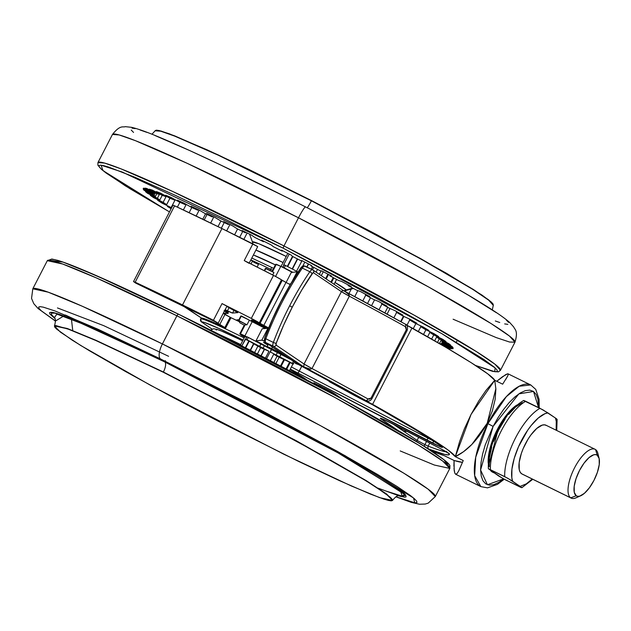 <?xml version="1.0" encoding="UTF-8"?>
<svg xmlns="http://www.w3.org/2000/svg" width="631" height="631" viewBox="0 0 631 631"><rect width="100%" height="100%" fill="white"/><g stroke="black" fill="none" stroke-linecap="round" stroke-linejoin="round"><path stroke-width="0.95" d="M163.279 372.235L95.825 340.511L67.351 328.759L54.424 325.927L60.371 332.103L80.744 345.496L150.793 385.454L283.65 454.146L351.215 485.925L379.696 497.662L392.521 500.43L386.456 494.199L365.996 480.775L295.955 440.832L163.279 372.235A9.291 3.526 116.1 0 0 163.39 372.014A9.291 3.526 -63.9 0 1 163.279 372.235L244.883 413.605L321.424 454.88L357.225 475.466L374.838 486.312L390.203 497.196L392.166 499.247L392.498 500.47L391.212 500.848L388.302 500.391L383.806 499.089L370.247 494.018L339.549 480.688L298.849 461.545L218.594 421.374L169.739 395.684L125.506 371.501L89.705 350.915L72.092 340.077L56.727 329.185L54.763 327.134L54.432 325.911L55.717 325.533L69.158 329.429L95.888 340.535L163.279 372.235M54.1 317.18C55.646 318.253 55.788 321.1 54.534 325.722L67.407 328.522L95.888 340.267L163.39 372.014L296.16 440.659L366.201 480.609L386.622 494.018L392.624 500.225L386.622 494.018L366.201 480.609L296.16 440.659L163.39 372.014A9.291 3.526 116.1 0 0 165.022 362.06L336.252 451.788L400.606 491.454L402.302 496.195L385.289 490.831L402.302 496.195L400.606 491.454L336.252 451.788L165.022 362.06A9.291 3.526 -63.9 0 1 163.39 372.014L95.888 340.267L67.407 328.522L54.424 325.927M151.953 134.229L155.139 130.791L160.771 131.209L174.613 136.091L217.987 155.076L311.399 200.8L420.901 259.025L473.132 289.605L488.591 300.119L493.237 305.294L488.591 300.119L473.132 289.605L420.901 259.025L311.399 200.8L217.987 155.076L174.613 136.091L160.771 131.209L155.139 130.791L160.826 130.972L174.645 135.846L218.034 154.824L311.509 200.579L421.09 258.852L473.321 289.44L488.749 299.938L493.347 305.081L492.929 303.771L490.863 301.665L481.95 295.063L446.535 273.318L377.015 234.779L311.509 200.579A9.291 0.939 -63 0 1 311.399 200.8A9.291 0.939 117 0 0 311.509 200.579L247.951 168.998L207.441 149.965L169.558 133.89L159.225 130.57L156.425 130.16L155.242 130.593M490.516 449.658A38.499 14.608 -63.9 0 1 498.151 429.719L489.041 464.282M491.604 471.215L493.379 472.572A38.499 14.608 -63.9 0 1 491.604 471.215M497.402 429.348A38.499 14.608 116.1 0 0 488.22 463.162L488.497 455.937L489.656 449.729L494.191 436.171L497.402 429.348L498.151 429.719L497.402 429.348L505.076 416.902L509.249 411.759L516.686 405.118A38.499 14.608 116.1 0 0 497.402 429.348M492.685 472.233L490.571 470.513A38.499 14.608 116.1 0 0 492.63 472.201L493.97 472.832M458.792 470.797L463.241 460.551L455.322 456.67L459.605 441.613L464.4 428.788L471.049 414.441L478.779 400.93L486.083 390.305L494.743 380.288L471.049 414.441L455.322 456.67L448.404 450.282L431.675 439.018L405.97 423.433L372.59 404.329L412.011 327.954L372.59 404.329L366.887 401.348L367.084 400.969L366.887 401.348L372.59 404.329A226.474 11.311 27.3 0 1 455.322 456.67C467.405 450.786 478.038 439.649 487.203 423.259L493.103 426.422L485.223 444.965L482.62 453.997L481.059 462.397L480.585 469.843L481.232 476.058L482.967 480.79L485.72 483.867L489.396 485.168L493.844 484.64L498.9 482.305L503.601 478.905L487.44 484.742L480.585 470.008L493.103 426.422L487.905 423.598L475.719 457.215L474.662 475.679L480.885 486.627A56.616 21.486 -63.9 0 1 487.905 423.598L487.203 423.259L471.885 444.413L463.548 451.686L455.322 456.67L463.241 460.551L458.634 471.097L457.002 473.613L455.574 474.212L480.885 486.627L487.518 487.858L497.441 484.356L504.232 479.245M458.634 471.097L457.002 473.613L455.732 474.267L454.801 473.155L454.178 470.395L454.068 460.48L444.374 455.724A226.474 11.311 27.3 0 1 431.501 450.96L444.374 455.724L454.068 460.48A235.537 11.768 -152.7 0 0 462.578 462.192M455.732 474.267L454.801 473.155L453.997 468.447M446.133 451.725L445.62 451.749A217.419 10.861 27.3 0 1 428.157 446.125L429.743 443.049L428.157 446.125L424.9 444.634A2.264 0.86 116.1 0 0 424.363 446.377A2.264 0.86 -63.9 0 1 424.9 444.634L417.107 440.399A2.264 2.09 124.2 0 1 416.239 441.353A2.264 2.09 -55.8 0 0 417.107 440.399L392.537 423.685L402.483 430.452L404.542 431.336L407.381 431.391M441.676 446.748L441.542 446.661C429.474 437.875 406.49 423.922 372.59 404.81L359.654 398.208A2.264 0.86 -63.9 0 1 359.615 398.193L372.661 404.842L415.411 429.687L436.944 443.388L442.331 447.253L439.531 446.432L298.029 373.102L299.275 371.075L428.047 438.206L299.275 371.075L301.736 366.319L298.029 373.102L290.307 369.08L426.793 440.233L428.047 438.206A13.59 0.678 27.3 0 0 432.756 440.596A13.59 0.678 27.3 0 1 428.047 438.206L426.793 440.233A15.854 0.789 -152.7 0 0 433.316 443.538A2.264 0.86 -63.9 0 1 433.584 441.148A2.264 0.86 116.1 0 0 433.316 443.538A15.854 0.789 -152.7 0 0 441.85 446.843A2.264 2.153 126.3 0 1 441.282 446.432A2.264 2.153 -53.7 0 0 441.85 446.843A219.683 10.972 -152.7 0 0 372.661 404.842A2.264 1.325 119.4 0 1 372.582 404.802A2.264 1.325 -60.6 0 0 372.661 404.842A9.063 0.45 -152.7 0 0 364.907 400.788A2.264 0.86 116.1 0 0 364.955 400.811A2.264 0.86 -63.9 0 1 364.907 400.788L359.615 398.193A2.264 0.86 116.1 0 0 359.654 398.208A2.264 0.86 116.1 0 0 359.694 398.232M428.197 448.815A9.063 0.45 -152.7 0 0 428.922 449.114A2.264 2.051 -68.8 0 1 428.157 446.125L424.9 444.634L426.572 441.4L424.9 444.634L417.107 440.399L418.708 437.299L417.107 440.399L402.483 430.452L400.086 427.589M133.527 281.56L135.697 283.09A217.419 10.861 27.3 0 1 217.932 323.048L213.436 320.272L222.041 303.59L226.182 305.822L222.041 303.59L213.436 320.272A226.474 11.311 27.3 0 0 182.517 304.939L221.946 228.556A226.474 11.311 -152.7 0 1 252.857 243.889L244.244 260.571L252.857 243.889L257.661 246.579L221.946 228.556L174.598 205.824L135.176 282.207A226.474 11.311 27.3 0 1 182.517 304.939L221.946 228.556A226.474 11.311 -152.7 0 0 174.598 205.824L172.949 205.178L133.527 281.56L135.176 282.207L133.535 281.576L135.697 283.09L217.932 323.048L197.795 312.471L135.176 282.207L174.598 205.824L172.957 205.193M227.452 310.831L229.1 307.652L227.452 310.831A9.063 0.45 27.3 0 1 225.157 309.679L227.452 310.831A9.063 0.45 27.3 0 0 232.594 313.055L234.038 310.271L232.594 313.055L227.452 310.831M185.009 306.895L185.009 306.895A2.264 2.09 -55.8 0 0 185.38 307.131L201.423 318.048A63.416 3.171 -152.7 0 1 225.693 327.962L230.985 317.709L239.11 321.597A63.416 3.171 -152.7 0 0 230.985 317.709L223.271 313.339L224.951 314.483L219.659 324.736L224.857 327.552L215.061 321.605L219.659 324.736L224.951 314.483L230.985 317.709L225.693 327.962L224.857 327.552L230.141 317.306L224.857 327.552L225.693 327.962L209.066 320.524L201.423 318.048L181.988 305.223M266.661 328.262L266.897 327.56L266.558 328.215L265.627 327.741L251.288 320.035L255.594 321.739A206.092 10.293 27.3 0 1 266.077 327.126L267.867 328.12M249.284 320.217L265.225 328.428L249.332 320.232M258.473 264.444L257.125 267.063L258.473 264.444L250.759 260.075L258.473 264.444L253.623 262.18M270.628 269.287A63.416 3.171 -152.7 0 0 250.838 259.917A63.416 3.171 27.3 0 1 270.628 269.287A2.264 0.86 -63.9 0 1 272.34 267.741A2.264 0.86 -63.9 0 1 272.379 267.765A2.264 0.86 116.1 0 0 272.34 267.741A2.264 0.86 116.1 0 0 270.628 269.287A63.416 3.171 27.3 0 1 272.608 270.265A63.416 3.171 -152.7 0 0 270.628 269.287L270.021 270.47L270.628 269.287M295.836 372.929A4.527 4.188 124.2 0 1 295.568 373.923A4.527 4.188 -55.8 0 0 295.836 372.929M275.376 264.886L253.394 254.979A49.825 2.492 27.3 0 1 275.376 264.886M308.362 263.939L306.808 266.96L308.362 263.939M302.754 266.116L304.82 262.11L302.754 266.116M264.326 349.266L260.95 355.797L264.326 349.266L268.948 351.262L263.095 348.209A9.063 0.45 27.3 0 1 259.696 346.387L260.942 343.982A9.063 0.45 -152.7 0 0 264.342 345.804L263.095 348.209L247.092 339.817L248.33 337.404L260.855 343.934L259.609 346.34L247.092 339.817L248.33 337.404L247.005 336.788L245.759 339.202L247.092 339.817L245.254 339.233L248.859 340.929A113.241 5.655 27.3 0 1 249.221 341.111L257.882 346.174A101.914 5.087 27.3 0 1 260.69 347.618L264.326 349.266L260.958 355.797L264.326 349.266L261.147 355.9L264.586 349.243L268.948 351.262L263.095 348.209L264.342 345.804L247.005 336.788L241.799 345.93L245.254 339.233L248.859 340.929L245.341 347.744L248.859 340.929A113.241 5.655 -152.7 0 1 249.221 341.111L245.696 347.926L249.221 341.111L253.623 343.619L250.199 350.244L253.623 343.619L257.882 346.174L254.608 352.516L257.882 346.174A101.914 5.087 -152.7 0 1 260.69 347.618L263.143 348.809M257.409 353.959L260.69 347.618L257.409 353.959M283.074 262.535A49.825 2.492 -152.7 0 0 255.91 250.089L283.074 262.535M353.447 288.446L346.167 290.386A52.791 2.634 27.3 0 0 346.19 289.929L352.839 288.115L346.19 289.929L335.006 282.467A52.791 2.634 27.3 0 1 346.19 289.929A9.063 9 -36.6 0 0 343.934 290.883A9.063 9 143.4 0 1 346.19 289.929L344.345 291.096M268.12 344.061L263.577 342.357L267.946 345.133A13.133 0.655 27.3 0 1 263.553 342.278A13.133 0.655 27.3 0 1 267.615 343.824M252.605 242.225A52.791 2.634 27.3 0 1 252.487 242.036A52.791 2.634 27.3 0 1 286.214 256.454L258.694 243.661L252.487 242.036L252.968 243.945M276.204 343.24A133.622 51.616 -63.9 0 1 292.256 307.202L289.653 305.79A135.886 52.491 116.1 0 0 273.333 342.436A2.264 0.505 20.6 0 0 276.204 343.24L283.658 325.099L292.256 307.202L301.799 289.952L312.881 272.876L313.52 272.773L341.403 291.648A13.59 0.678 -152.7 0 0 349.353 296.191L312.006 368.551A13.59 0.678 27.3 0 1 304.055 364.008L341.403 291.648L343.154 290.473C347.413 292.745 349.479 294.645 349.353 296.191L341.403 291.648L304.055 364.008L276.173 345.133L276.204 343.24A2.264 0.505 -159.4 0 1 273.333 342.436A4.527 1.751 116.1 0 0 273.262 346.222A2.264 2.082 -55.9 0 0 276.173 345.133A2.264 0.876 -63.9 0 1 276.204 343.24M272.458 347.105L271.685 348.612A7.927 0.394 27.3 0 1 281.237 353.952A7.927 0.394 27.3 0 1 276.701 352.019L281.055 353.952L278.271 352.051L267.15 346.679L276.701 352.019A7.927 0.394 27.3 0 1 267.15 346.679A7.927 0.394 27.3 0 1 271.685 348.612L272.458 347.105M452.269 346.703A174.385 8.708 27.3 0 1 452.735 347.255A174.385 8.708 -152.7 0 0 452.269 346.703L442.228 341.584A163.066 8.148 -152.7 0 0 440.974 340.385L450.834 345.323A174.385 8.708 -152.7 0 0 448.767 343.643L438.908 338.697A163.066 8.148 -152.7 0 0 436.518 336.922L446.014 341.6A174.385 8.708 -152.7 0 0 442.686 339.289L433.189 334.611A163.066 8.148 -152.7 0 0 429.687 332.292L438.679 336.631A174.385 8.708 -152.7 0 0 434.136 333.728L425.152 329.39A163.066 8.148 -152.7 0 0 420.617 326.574L428.93 330.494A174.385 8.708 -152.7 0 0 423.259 327.047L414.946 323.127A163.066 8.148 -152.7 0 0 409.44 319.854L416.949 323.293A174.385 8.708 -152.7 0 0 410.245 319.365L402.736 315.934A163.066 8.148 -152.7 0 0 396.371 312.258L402.933 315.153A174.385 8.708 -152.7 0 0 395.306 310.815L388.743 307.92A163.066 8.148 -152.7 0 0 381.613 303.913L387.118 306.216A174.385 8.708 -152.7 0 0 378.703 301.539L373.197 299.236A163.066 8.148 -152.7 0 0 365.428 294.969L369.79 296.633A174.385 8.708 -152.7 0 0 360.727 291.696L356.365 290.031A163.066 8.148 -152.7 0 0 348.091 285.559L351.23 286.569A174.385 8.708 -152.7 0 0 341.679 281.458L338.539 280.448A163.066 8.148 -152.7 0 0 329.903 275.865L331.772 276.197A174.385 8.708 -152.7 0 0 321.889 270.999L320.027 270.667A163.066 8.148 -152.7 0 0 311.178 266.037L311.73 265.69A174.385 8.708 -152.7 0 0 301.689 260.493L301.137 260.84A163.066 8.148 -152.7 0 0 292.216 256.257L291.459 255.232A174.385 8.708 -152.7 0 0 281.434 250.121L282.199 251.154A163.066 8.148 -152.7 0 0 273.365 246.689L271.298 245.002A174.385 8.708 -152.7 0 0 261.463 240.072L263.529 241.752A163.066 8.148 -152.7 0 0 254.94 237.485L251.603 235.174A174.385 8.708 -152.7 0 0 242.115 230.496L245.451 232.815A163.066 8.148 -152.7 0 0 237.248 228.816L232.705 225.906A174.385 8.708 -152.7 0 0 223.729 221.584L228.28 224.486A163.066 8.148 -152.7 0 0 220.605 220.826L214.919 217.38A174.385 8.708 -152.7 0 0 206.621 213.467L212.3 216.914A163.066 8.148 -152.7 0 0 205.28 213.649L198.568 209.721A174.385 8.708 -152.7 0 0 191.075 206.29L197.795 210.218A163.066 8.148 -152.7 0 0 191.548 207.41L183.913 203.064A174.385 8.708 -152.7 0 0 177.358 200.177L185.001 204.523A163.066 8.148 -152.7 0 0 179.646 202.22L171.214 197.535A174.385 8.708 -152.7 0 0 165.716 195.231L174.148 199.924A163.066 8.148 -152.7 0 0 169.763 198.158L160.684 193.212A174.385 8.708 -152.7 0 0 156.33 191.548L165.409 196.493A163.066 8.148 -152.7 0 0 162.08 195.302L152.513 190.183A174.385 8.708 -152.7 0 0 149.381 189.174L158.949 194.293A163.066 8.148 -152.7 0 0 156.733 193.701L146.834 188.488A174.385 8.708 -152.7 0 0 144.972 188.156L154.871 193.362A163.066 8.148 -152.7 0 0 153.798 193.37L143.742 188.164A174.385 8.708 -152.7 0 0 143.19 188.511L153.238 193.725A163.066 8.148 -152.7 0 0 153.333 194.332L143.292 189.213A174.385 8.708 -152.7 0 0 144.049 190.239L154.09 195.358A163.066 8.148 -152.7 0 0 155.344 196.564L145.493 191.619A174.385 8.708 -152.7 0 0 147.551 193.299L157.411 198.244A163.066 8.148 -152.7 0 0 159.809 200.019L150.304 195.342A174.385 8.708 -152.7 0 0 153.633 197.653L163.137 202.33A163.066 8.148 -152.7 0 0 166.631 204.649L157.647 200.311A174.385 8.708 -152.7 0 0 162.183 203.214L171.167 207.552A163.066 8.148 -152.7 0 0 171.593 207.812A163.066 8.148 27.3 0 1 171.167 207.552L175.197 199.743L171.167 207.552L162.183 203.214L162.475 202.646L162.183 203.214A174.385 8.708 27.3 0 1 157.647 200.311L166.631 204.649L169.944 198.229L166.631 204.649A163.066 8.148 27.3 0 1 163.137 202.33L166.268 196.257L163.137 202.33L153.633 197.653L153.909 197.117L153.633 197.653A174.385 8.708 27.3 0 1 150.304 195.342L159.809 200.019L162.214 195.35L159.809 200.019A163.066 8.148 27.3 0 1 157.411 198.244L159.611 193.977L157.411 198.244L147.551 193.299L147.82 192.786L147.551 193.299A174.385 8.708 27.3 0 1 145.493 191.619L155.344 196.564L156.811 193.717L155.344 196.564A163.066 8.148 27.3 0 1 154.09 195.358L155.329 192.96L154.09 195.358L144.049 190.239L144.31 189.734L144.049 190.239A174.385 8.708 27.3 0 1 143.292 189.213L153.333 194.332L153.83 193.37L153.333 194.332A163.066 8.148 27.3 0 1 153.238 193.725L153.499 193.22L153.238 193.725L143.213 188.464A174.385 8.708 27.3 0 1 143.742 188.164L153.798 193.37A163.066 8.148 27.3 0 1 154.871 193.362L155.131 192.857L154.871 193.362L144.972 188.156A174.385 8.708 27.3 0 1 146.834 188.488L156.733 193.701A163.066 8.148 27.3 0 1 158.949 194.293L159.217 193.772L158.949 194.293L149.381 189.174A174.385 8.708 27.3 0 1 152.513 190.183L162.08 195.302A163.066 8.148 27.3 0 1 165.409 196.493L165.693 195.941L165.409 196.493L156.33 191.548A174.385 8.708 27.3 0 1 160.684 193.212L169.763 198.158A163.066 8.148 27.3 0 1 174.148 199.924L174.448 199.333L174.148 199.924L165.716 195.231A174.385 8.708 27.3 0 1 171.214 197.535L179.646 202.22A163.066 8.148 27.3 0 1 185.001 204.523L185.333 203.876L185.001 204.523L177.358 200.177A174.385 8.708 27.3 0 1 183.913 203.064L191.548 207.41A163.066 8.148 27.3 0 1 197.795 210.218L198.15 209.531L197.795 210.218L191.075 206.29A174.385 8.708 27.3 0 1 198.568 209.721L205.28 213.649A163.066 8.148 27.3 0 1 212.3 216.914L212.623 216.291L212.3 216.914L206.621 213.467A174.385 8.708 27.3 0 1 214.919 217.38L220.605 220.826A163.066 8.148 27.3 0 1 228.28 224.486L228.572 223.91L228.28 224.486L223.729 221.584A174.385 8.708 27.3 0 1 232.705 225.906L237.248 228.816A163.066 8.148 27.3 0 1 245.451 232.815L245.735 232.271L245.451 232.815L242.115 230.496A174.385 8.708 27.3 0 1 251.603 235.174L254.94 237.485A163.066 8.148 27.3 0 1 263.529 241.752L263.797 241.231L263.529 241.752L261.463 240.072A174.385 8.708 27.3 0 1 271.298 245.002L273.365 246.689A163.066 8.148 27.3 0 1 282.199 251.154L282.459 250.641L282.199 251.154L281.434 250.121A174.385 8.708 27.3 0 1 291.459 255.232L292.216 256.257A163.066 8.148 27.3 0 1 301.137 260.84L301.689 260.493A174.385 8.708 27.3 0 1 311.73 265.69L311.178 266.037A163.066 8.148 27.3 0 1 320.027 270.667L321.889 270.999A174.385 8.708 27.3 0 1 331.772 276.197L329.903 275.865L330.171 275.353L329.903 275.865A163.066 8.148 27.3 0 1 338.539 280.448L341.679 281.458A174.385 8.708 27.3 0 1 351.23 286.569L348.091 285.559L348.367 285.031L348.091 285.559A163.066 8.148 27.3 0 1 356.365 290.031L360.727 291.696A174.385 8.708 27.3 0 1 369.79 296.633L365.428 294.969L365.712 294.409L365.428 294.969A163.066 8.148 27.3 0 1 373.197 299.236L378.703 301.539A174.385 8.708 27.3 0 1 387.118 306.216L381.613 303.913L381.921 303.322L381.613 303.913A163.066 8.148 27.3 0 1 388.743 307.92L395.306 310.815A174.385 8.708 27.3 0 1 402.933 315.153L396.371 312.258L396.702 311.611L396.371 312.258A163.066 8.148 27.3 0 1 402.736 315.934L410.245 319.365A174.385 8.708 27.3 0 1 416.949 323.293L409.44 319.854L409.795 319.168L409.44 319.854A163.066 8.148 27.3 0 1 414.946 323.127L423.259 327.047A174.385 8.708 27.3 0 1 428.93 330.494L420.617 326.574L420.932 325.951L420.617 326.574A163.066 8.148 27.3 0 1 425.152 329.39L434.136 333.728A174.385 8.708 27.3 0 1 438.679 336.631L429.687 332.292L429.987 331.725L429.687 332.292A163.066 8.148 27.3 0 1 433.189 334.611L442.686 339.289A174.385 8.708 27.3 0 1 446.014 341.6L436.518 336.922L436.794 336.386L436.518 336.922A163.066 8.148 27.3 0 1 438.908 338.697L448.767 343.643A174.385 8.708 27.3 0 1 450.834 345.323L440.974 340.385L441.243 339.864L440.974 340.385A163.066 8.148 27.3 0 1 442.228 341.584L452.269 346.703M275.913 351.483L269.358 347.823L275.913 351.483L276.141 351.041L275.913 351.483L269.484 347.823L276.993 351.506L278.902 352.808L275.913 351.483M448.333 465.749L444.003 459.778L421.792 444.784L339.249 397.412L178.676 314.27A2.264 0.86 116.1 0 0 178.628 314.246A2.264 0.86 116.1 0 0 176.917 315.792L334.974 397.506L418.369 445.076L442.67 461.04L449.824 468.423L434.365 465.039L400.22 450.944M283.082 248.149L441.889 333.696L495.13 367.897L494.72 371.691L475.537 365.475L492.716 371.304L496.013 371.785L497.417 371.273L496.897 369.766L494.459 367.289L483.961 359.504L442.221 333.886L378.545 298.297L283.082 248.149L283.966 245.932L283.082 248.149L122.296 172.058L101.086 165.196L102.979 170.599L168.296 211.211L130.002 188.716L106.189 173.083L101.859 169.652L99.43 167.176L98.909 165.669L100.305 165.156L103.61 165.637L108.784 167.112L134.971 177.279L175.213 195.294L226.04 219.62L283.082 248.149M169.487 211.898L125.23 185.766L101.559 169.479L97.876 165.172L97.947 162.585A226.474 11.311 27.3 0 1 283.966 245.932L298.495 217.798L283.966 245.932L172.768 191.508L121.12 168.903L104.643 163.09L97.947 162.585L112.468 134.45L119.172 134.947L135.649 140.76L187.289 163.366L298.495 217.798A226.474 11.311 -152.7 0 0 112.468 134.45C120.434 124.346 123.226 127.659 125.254 126.65L131.54 127.328C137.716 128.756 146.81 131.982 158.823 137.014C194.025 151.787 242.943 175.087 305.578 206.921A13.59 1.372 117 0 0 298.495 217.798A13.59 1.372 -63 0 1 305.57 206.921C376.983 243.274 449.485 282.988 484.963 305.238C496.565 312.416 504.816 318.174 509.706 322.496L513.831 327.11C514.257 329.272 518.627 330.163 514.975 342.191A226.474 11.311 -152.7 0 0 298.495 217.798L428.859 287.121L491.028 323.522L509.438 336.039L514.975 342.191L500.446 370.334L494.909 364.174L476.508 351.664L414.33 315.255L283.966 245.932A226.474 11.311 27.3 0 1 500.446 370.334L498.387 371.888L492.779 371.391L475.6 365.523M162.396 343.934A226.474 11.311 27.3 0 1 435.295 496.565L428.141 489.175L403.84 473.211L320.453 425.649L162.396 343.934A13.59 5.158 116.1 0 0 160.471 358.913L344.991 455.637L413.534 498.001L414.741 502.789L395.913 496.731L412.288 502.331L415.537 502.844L416.981 502.418L416.602 501.053L414.409 498.758L410.418 495.556L397.214 486.572L377.504 474.441L337.443 451.402L251.785 405.212L160.471 358.913A13.59 5.158 -63.9 0 1 162.396 343.934L82.03 306.13L48.13 292.153L32.796 288.817A226.474 11.311 27.3 0 1 162.396 343.934L176.917 315.792L162.396 343.934M55.489 321.124L38.105 308.543L33.782 303.669L31.55 298.4L32.796 288.817L47.317 260.674L51.845 259.033L57.752 260.366C64.961 262.52 76.272 266.921 91.684 273.594C114.739 283.587 143.718 297.138 178.636 314.246C274.106 360.908 393.318 425.397 432.464 451.591C448.483 462.2 450.013 465.244 449.895 465.836L449.824 468.423A226.474 11.311 -152.7 0 0 176.917 315.792A226.474 11.311 -152.7 0 0 47.317 260.674L62.65 264.01L96.559 277.995L176.917 315.792A2.264 0.86 -63.9 0 1 178.628 314.246A2.264 0.86 -63.9 0 1 178.676 314.27L96.606 275.747L63.045 262.117L50.37 260.343M514.975 342.191L509.556 342.034L496.25 337.601L453.105 319.215M405.331 495.177L404.834 495.343A199.301 9.954 27.3 0 0 405.331 495.177M378.143 488.165L400.78 496.494L405.102 494.712L345.417 456.773L164.336 361.547A1.357 0.513 116.1 0 0 164.368 361.563A1.357 0.513 116.1 0 0 164.391 361.571A1.357 0.513 -63.9 0 1 164.368 361.563A1.357 0.513 -63.9 0 1 164.336 361.547L71.39 318.844L72.754 330.534M165.046 361.169A1.357 0.513 116.1 0 0 165.393 360.632A1.357 0.513 -63.9 0 1 165.046 361.169M51.442 312.937A199.301 9.954 27.3 0 1 51.285 312.44M168.595 356.302L103.721 325.659L57.453 307.936M54.408 317.622L51.695 314.877L51.316 313.181A198.844 9.93 27.3 0 1 55.078 313.094L51.316 313.181L51.695 312.448M54.4 317.614L56.924 314.096L85.682 325.052L165.022 362.06L85.682 325.052L56.924 314.096L54.4 317.614M311.399 200.8A9.291 0.939 -63 0 1 307.194 207.765A9.291 0.939 117 0 0 311.399 200.8M595.112 449.311L546.004 425.231A27.18 10.309 116.1 0 0 525.11 444.437A27.18 10.309 116.1 0 0 521.592 473.747L570.692 497.835A27.18 10.309 -63.9 0 1 574.21 468.517A27.18 10.309 -63.9 0 1 595.112 449.311A27.18 10.309 -63.9 0 1 595.593 449.595A27.18 10.309 116.1 0 0 574.541 467.863A27.18 10.309 116.1 0 0 570.692 497.835L576.237 495.769A22.874 8.676 -63.9 0 1 579.479 470.545A22.874 8.676 -63.9 0 1 597.194 455.164L595.593 449.595L597.194 455.164L595.585 454.596L593.629 454.825L589.007 457.625L584.038 463.146L579.479 470.545L576.024 478.684L574.194 486.335L574.265 492.338L576.237 495.769L577.854 496.337L579.802 496.108L584.424 493.3L589.393 487.787L593.952 480.388L597.415 472.248L599.245 464.59L599.166 458.595L597.194 455.164A22.874 8.676 -63.9 0 1 599.095 458.303A22.874 8.676 -63.9 0 1 594.512 479.284A22.874 8.676 -63.9 0 1 580.725 495.761A22.874 8.676 -63.9 0 1 576.237 495.769L570.692 497.835A27.18 10.309 116.1 0 0 576.024 497.827L580.725 495.761M599.095 458.303L597.857 453.318A27.18 10.309 116.1 0 0 595.593 449.595A27.18 10.309 -63.9 0 1 598.251 456.268M522.594 474.244L521.592 473.747A27.18 10.309 116.1 0 0 522.074 474.031L571.173 498.111A27.18 10.309 -63.9 0 1 570.692 497.835L521.592 473.747L520.149 472.146L519.25 469.677L519.155 462.547L521.332 453.452L523.178 448.594L528.037 439.184L530.86 434.996L536.76 428.441L542.25 425.105L544.569 424.837L546.485 425.507M578.595 496.345A27.18 10.309 -63.9 0 1 571.173 498.111M555.761 418.889L556.913 419.355L556.447 418.732L547.897 412.887L544.932 413.715L538.259 418.037L531.168 425.515L527.69 430.216L518.524 446.716L514.241 458.319L511.93 469.054L511.828 477.841L512.624 481.224A40.313 15.294 -63.9 0 1 521.285 440.951A40.313 15.294 -63.9 0 1 547.897 412.887L539.986 408.296A45.298 17.187 116.1 0 0 504.713 476.634L511.402 480.42L521.782 487.574L505.518 479.899L498.829 476.105L488.591 468.833L504.713 476.634A45.298 17.187 -63.9 0 1 539.986 408.296L525.686 401.284A45.298 17.187 116.1 0 0 490.413 469.622A45.298 17.187 -63.9 0 1 525.686 401.284L523.864 400.496L524.329 401.119M520.181 486.375L521.782 487.574L520.488 487.227L502.56 478.337L488.591 468.833L507.671 478.195L520.181 486.375L526.388 483.811L532.217 479.008M556.148 430.208L556.25 421.413L555.454 418.03L542.952 409.858L523.714 400.614M556.913 419.355L555.454 418.03M521.782 487.574L521.017 487.463M522.358 402.641L515.685 406.963L508.594 414.441M505.108 419.142L498.711 429.877L493.584 441.479M491.659 447.245L489.356 457.98L489.254 466.774M405.086 494.854L404.708 495.587L402.594 492.464A198.844 9.93 27.3 0 1 404.708 495.587L403.106 496.258L399.297 495.635M495.335 320.99L499.76 322.504M504.674 323.9L507.813 324.358M508.641 322.441L506.33 320.091M496.36 312.7L468.888 295.513L428.591 272.363L378.931 245.246L324.192 216.488M287.2 197.629L218.373 163.902L189.174 150.328L155.1 135.57M146.778 132.344L140.137 130.018M135.223 128.621L132.084 128.164M131.248 130.081L133.559 132.431M55.481 321.013L41.236 310.744L39.035 308.449L38.665 307.084L40.108 306.65L43.358 307.171L55.149 311.012L97.923 329.216L160.471 358.913L65.364 315.027L55.481 321.013M398.295 495.777L404.755 497.212L406.119 496.81L405.757 495.516L403.69 493.355L394.509 486.501L368.906 470.434L316.399 440.533L232.957 396.118L164.336 361.547L93.262 328.112L73.007 319.491L53.958 312.779L50.89 312.29L49.526 312.692L49.881 313.978L54.873 318.521M446.251 347.563A174.385 8.708 -152.7 0 0 446.937 347.768L443.136 345.733L446.937 347.768A174.385 8.708 27.3 0 1 446.251 347.563M438.285 342.909A163.066 8.148 -152.7 0 0 439.586 343.248L449.485 348.454A174.385 8.708 -152.7 0 0 451.346 348.785L441.448 343.579A163.066 8.148 -152.7 0 0 442.52 343.572L452.577 348.777A174.385 8.708 -152.7 0 0 453.137 348.43L443.08 343.225A163.066 8.148 -152.7 0 0 442.986 342.609L453.026 347.728A174.385 8.708 -152.7 0 0 452.735 347.255A174.385 8.708 27.3 0 1 453.026 347.728L442.986 342.609L443.246 342.105L442.986 342.609A163.066 8.148 27.3 0 1 443.08 343.225L453.137 348.43A174.385 8.708 27.3 0 1 453.121 348.454A174.385 8.708 27.3 0 1 452.577 348.777L452.837 348.28L452.577 348.777L442.52 343.572L443.001 342.641L442.52 343.572A163.066 8.148 27.3 0 1 441.448 343.579L442.426 341.686L441.448 343.579L451.346 348.785A174.385 8.708 27.3 0 1 449.485 348.454L449.753 347.949L449.485 348.454L439.586 343.248L441.037 340.44L439.586 343.248A163.066 8.148 27.3 0 1 438.285 342.909M171.332 208.309L167.389 206.447A174.385 8.708 -152.7 0 0 171.119 208.727A174.385 8.708 27.3 0 1 167.389 206.447L171.332 208.309M448.436 463.966L446.125 461.545M441.921 458.177L428.015 448.712L407.247 435.942L348.58 402.531L274.848 363.03L197.266 323.451M160.755 305.546L112.799 282.988L76.619 267.276M67.746 263.813L60.631 261.305M55.331 259.767L51.908 259.223M304.055 364.008L312.006 368.551C310.815 369.553 308.062 368.985 303.732 366.856L304.055 364.008L276.173 345.133A2.264 2.082 124.1 0 1 273.262 346.222L303.732 366.856L304.055 364.008M406.048 327.237L405.291 326.59A228.737 11.429 -152.7 0 0 349.353 296.191L312.006 368.551A228.737 11.429 27.3 0 1 367.944 398.95L369.592 399.21L371.044 398.09L406.317 329.753L406.048 327.237M406.956 325.288L409.685 320.004L406.956 325.288M401.064 321.81L403.84 316.439L401.064 321.81M400.669 321.589L403.422 316.249L400.669 321.589M393.854 317.827L396.647 312.424L393.854 317.827M387.079 314.112L389.982 308.472L387.079 314.112M384.847 312.889L387.71 307.336L384.847 312.889M379.018 309.718L381.929 304.095L379.018 309.718M371.549 305.664L374.569 299.812L371.549 305.664M367.51 303.487L370.484 297.737L367.51 303.487M362.778 300.94L365.767 295.15L362.778 300.94M354.74 296.633L357.848 290.599L354.74 296.633M348.959 293.549L351.301 289.022L348.959 293.549M345.402 291.664L346.048 290.418L345.402 291.664M252.25 243.59L252.708 242.698L252.25 243.59M243.842 239.386L247.147 232.973L243.842 239.386M239.685 237.319L242.698 231.474L239.685 237.319M234.598 234.795L237.595 228.99L234.598 234.795M226.647 230.867L229.913 224.557L226.647 230.867M221.307 228.248L224.242 222.562L221.307 228.248M218.01 226.632L220.929 220.976L218.01 226.632M210.659 223.051L213.846 216.867L210.659 223.051M204.215 219.927L207.039 214.461L204.215 219.927M202.772 219.225L205.58 213.783L202.772 219.225M196.146 216.039L199.215 210.099L196.146 216.039M189.142 212.694L191.808 207.528L189.142 212.694M183.369 209.957L186.24 204.389L183.369 209.957M177.382 207.134L179.867 202.314L177.382 207.134M437.48 342.444L439.31 338.894L437.48 342.444M434.664 340.819L436.628 337.009L434.664 340.819M431.62 339.068L433.773 334.903L431.62 339.068M427.597 336.765L429.853 332.395L427.597 336.765M423.511 334.438L425.925 329.761L423.511 334.438M418.337 331.504L420.822 326.7L418.337 331.504M413.266 328.648L415.884 323.577L413.266 328.648M312.881 269.958A2.264 2.082 124.1 0 1 313.52 272.773L341.403 291.648L342.601 290.323L345.086 291.546L348.549 294.235L349.353 296.191A228.737 11.429 27.3 0 1 405.291 326.59A2.264 1.191 -60.9 0 0 405.291 324.153A2.264 1.191 -60.9 0 0 405.22 324.121A2.264 1.191 119.1 0 1 405.291 324.153A2.264 1.191 119.1 0 1 405.291 326.59L406.317 329.753L407.208 330.321L406.317 329.753L371.044 398.09L371.935 398.658L371.044 398.09L367.944 398.95A2.264 1.191 119.1 0 1 365.799 400.496L365.799 400.496A2.264 1.191 -60.9 0 0 367.944 398.95A228.737 11.429 -152.7 0 0 312.006 368.551L309.939 369.04L303.732 366.856A226.474 11.311 27.3 0 1 365.799 400.496L356.815 396.094M359.481 299.173L405.22 324.121A226.474 11.311 -152.7 0 0 344.305 291.08M313.52 272.773A2.264 2.082 -55.9 0 0 312.684 269.847A4.527 1.751 116.1 0 0 312.597 269.8A4.527 1.751 116.1 0 0 309.821 271.74A2.264 0.718 34.2 0 1 312.093 273.72A2.264 0.876 -63.9 0 1 313.52 272.773M312.495 269.745L313.717 267.37L312.495 269.745L305.175 266.172A4.527 1.751 116.1 0 0 305.096 266.124A4.527 1.751 116.1 0 0 302.312 268.065A135.886 52.491 116.1 0 0 265.825 338.76L273.333 342.436A135.886 52.491 -63.9 0 1 289.653 305.79L292.256 307.202A133.622 51.616 -63.9 0 1 312.093 273.72A2.264 0.718 -145.8 0 0 309.821 271.74A135.886 52.491 116.1 0 0 289.653 305.79A135.886 52.491 -63.9 0 1 309.821 271.74A4.527 1.751 -63.9 0 1 312.597 269.8A4.527 1.751 -63.9 0 1 312.605 269.8M356.373 395.874A2.264 1.136 -61 0 0 356.42 395.905A2.264 1.136 -61 0 0 356.491 395.937A217.419 10.861 -152.7 0 0 302.762 366.863A11.326 0.568 27.3 0 1 295.852 362.92L265.754 342.546A2.264 2.082 124.1 0 1 265.525 342.412A2.264 2.082 -55.9 0 0 265.754 342.546L298.566 364.56L365.799 400.496L303.732 366.856L273.262 346.222L265.754 342.546A4.527 1.751 -63.9 0 1 265.825 338.76A135.886 52.491 -63.9 0 1 302.312 268.065A2.264 0.718 -145.8 0 0 300.845 267.844C286.253 289.471 274.209 312.802 264.712 337.845A2.264 0.505 20.6 0 0 265.825 338.76A4.527 1.751 116.1 0 0 265.754 342.546L273.262 346.222A4.527 1.751 -63.9 0 1 273.333 342.436L265.825 338.76A2.264 0.505 -159.4 0 1 264.712 337.845A2.264 0.505 -159.4 0 1 264.949 337.727L272.403 319.586L281 301.689L290.544 284.431L300.837 268.207A2.264 0.718 34.2 0 1 300.837 267.86A2.264 0.718 34.2 0 1 302.312 268.065L309.821 271.74L302.312 268.065A4.527 1.751 -63.9 0 1 305.096 266.124A4.527 1.751 -63.9 0 1 305.175 266.172M264.712 337.845L264.334 340.44L265.525 342.412L295.623 362.786A2.264 2.082 -55.9 0 0 295.852 362.92A2.264 2.082 124.1 0 1 295.6 362.77M295.623 362.786L302.738 366.856A2.264 0.497 -62.1 0 0 302.738 366.848L356.428 395.913A2.264 1.136 119 0 0 356.491 395.937L356.428 395.913M356.657 396.031L365.956 400.582C368.536 401.631 370.531 400.993 371.935 398.658L407.208 330.321C407.981 326.874 407.342 324.815 405.283 324.153L343.54 290.67L312.597 269.8L303.976 265.856L302.233 266.408L300.837 267.86M262.196 328.783L255.973 340.843L267.15 346.703L255.973 340.843L262.196 328.783L268.546 328.207A13.59 0.678 -152.7 0 0 268.049 328.104L262.204 328.783L255.981 340.843L261.826 340.164L268.049 328.104L261.826 340.164A13.59 0.678 27.3 0 1 264.515 341.134M279.809 356.87L281.047 354.456L290.93 359.607L280.961 354.409L279.714 356.823A9.063 0.45 27.3 0 1 276.149 355.016L277.388 352.603A9.063 0.45 -152.7 0 0 280.961 354.409L277.388 352.603L276.149 355.016L270.336 351.988L271.575 349.574L277.388 352.603L264.342 345.804L271.354 349.456L266.574 358.708L271.354 349.456L270.336 351.988L292.327 363.401L279.809 356.87M293.415 361.295L292.327 363.401L293.399 364.032L292.327 363.401L293.415 361.295M302.265 267.26L301.232 267.71M264.76 338.366L264.917 339.62M298.566 272.284L297.098 271.819L292.161 281.387L297.098 271.819L291.254 272.497L297.098 271.819A13.59 0.678 -152.7 0 1 298.021 272.071M290.646 283.911L289.195 284.076L290.646 283.911M291.254 272.497L286.095 282.483M297.99 271.969L285.472 265.446L297.99 271.969M292.792 272.324L284.226 267.86L285.472 265.446L285.007 265.209L283.635 264.862L284.147 264.831L282.901 267.244L284.226 267.86L285.472 265.446L284.147 264.831L282.593 267.26L292.39 272.371L280.795 266.321L292.792 272.324M292.887 364.071L290.197 362.478L292.887 364.071L289.471 370.697L292.887 364.071M273.673 354.236L277.104 356.184A101.914 5.087 27.3 0 1 279.154 357.264L289.582 362.155A113.241 5.655 27.3 0 1 290.197 362.478A113.241 5.655 -152.7 0 0 289.582 362.155L283.863 359.496L280.511 365.988L283.863 359.496L279.154 357.264A101.914 5.087 -152.7 0 0 277.104 356.184L273.846 362.502L277.104 356.184L273.688 354.243M293.399 364.024L294.448 361.997M255.981 340.843L261.826 340.164L264.712 341.221M287.649 357.391L281.04 353.944L287.649 357.391M240.719 344.605A49.825 2.492 -152.7 0 0 219.73 334.706L240.719 344.605M240.466 333.815L244.899 335.873L252.234 321.66L244.899 335.873L246.697 336.812L239.78 333.862L244.371 324.973L239.78 333.862L241.31 335.274L239.78 333.862L240.466 333.815L245.057 324.926L240.466 333.815M250.483 350.386L253.851 343.871L250.483 350.386M265.414 358.108L268.948 351.262L265.414 358.108M275.897 363.574L279.154 357.264L275.897 363.574M281.103 366.303L284.51 359.709L281.103 366.303M286.088 368.922L289.582 362.155L286.088 368.922M286.703 369.245L290.197 362.478L286.703 369.245M240.403 345.212L244.662 336.962L240.411 345.22L244.67 336.954L246.697 336.812L244.741 337.041M295.434 363.488L298.66 364.623L295.434 363.488M334.067 284.297L336.583 279.407L334.067 284.297M333.831 277.94L331.464 282.53L333.831 277.94M333.215 277.616L330.881 282.136L333.215 277.616M328.506 274.477L326.188 278.965L328.506 274.477M327.907 274.162L325.628 278.587L327.907 274.162M321.282 275.644L323.301 271.732L321.282 275.644M321.14 270.865L319.349 274.335L321.14 270.865M311.312 269.169L312.558 266.763L311.312 269.169M308.559 264.042L307.005 267.055L308.559 264.042M302.02 260.658L296.562 271.227L302.02 260.658M292.453 269.082L297.635 259.041L292.453 269.082M297.351 258.891L292.169 268.94L297.351 258.891M292.847 256.58L287.673 266.597L292.847 256.58M292.492 256.399L287.318 266.408L292.492 256.399M289.203 254.08L283.635 264.862L289.203 254.08M281.055 266.463L287.815 253.37L281.055 266.463M275.566 276.457L280.795 266.321L276.362 264.271L272.489 271.764L276.362 264.271L275.676 264.318L280.795 266.321L275.566 276.457M271.969 271.488L275.676 264.318L271.969 271.488M200.579 320.714L200.721 318.986A2.264 2.264 24.6 0 0 201.699 322.039L200.579 320.714M201.257 321.739L201.257 321.739A2.264 2.09 -55.8 0 0 201.699 322.039A2.264 2.09 124.2 0 1 201.463 321.897L200.674 319.089M212.048 329.074L201.699 322.039A61.152 3.052 27.3 0 1 243.061 340.062L220.195 329.051L204.681 322.528L201.699 322.039L212.048 329.074M273.586 268.364A61.152 3.052 -152.7 0 0 272.379 267.765L252.447 258.347M265.438 268.388L273.957 272.529L265.951 268.349L264.255 270.675L265.438 268.388M238.463 320.651L239.969 322.859L243.96 325.004L246.981 324.784L238.463 320.651L240.845 316.028L249.371 320.162L246.981 324.784L238.975 320.611L241.357 315.989L238.975 320.611L238.463 320.651L239.969 322.859L243.96 325.004L246.981 324.784L249.371 320.162L241.357 315.989L240.845 316.028L238.463 320.651M244.615 337.057L241.31 335.274L244.615 337.057M244.15 337.948A63.416 3.171 -152.7 0 0 200.721 318.986A63.416 3.171 27.3 0 1 244.15 337.948M181.736 305.089L185.38 307.131A2.264 2.09 124.2 0 1 185.143 306.989L201.376 318.04M216.338 330.076L215.794 329.295L216.796 329.319L223.224 331.717L242.683 340.803M264.649 270.873L265.951 268.349L264.649 270.873M272.695 274.974L273.957 272.529L272.695 274.974M245.183 261.053L276.031 276.701L285.993 282.428L263.79 325.438A215.155 10.751 27.3 0 1 268.625 327.931L260.051 323.348L282.246 280.338L285.993 282.428L263.79 325.438L259.294 322.835L281.497 279.825L282.246 280.338L260.051 323.348L251.312 318.403A9.063 0.45 27.3 0 1 259.294 322.835L281.497 279.825A9.063 0.45 -152.7 0 0 273.515 275.392L251.312 318.403L222.041 303.59A226.474 11.311 27.3 0 1 251.312 318.403L273.515 275.392A226.474 11.311 -152.7 0 0 244.244 260.571L249.087 263.324L257.693 246.634M251.02 263.979L252.439 261.218L251.02 263.979M267.189 328.514L265.627 327.741L265.974 327.071L265.627 327.741L254.885 322.141L255.192 321.534L254.885 322.141L252.179 320.658L251.304 320.067L252.155 320.114L255.594 321.739A206.092 10.293 27.3 0 1 266.077 327.126L267.899 328.144M224.975 310.026L228.43 312.156L224.691 310.578M238.147 320.122A2.264 2.256 -94.1 0 1 236.925 319.87L238.936 319.728L236.925 319.87A2.264 2.256 85.9 0 0 238.124 320.122L238.755 320.075M236.925 319.87A9.063 0.45 -152.7 0 0 238.889 321.274L236.925 319.87M201.257 317.961L200.729 318.978L201.257 317.961M224.486 310.98A9.063 0.45 27.3 0 1 228.241 313.355A9.063 0.45 27.3 0 1 228.193 313.378L225.22 313.591L226.095 311.895L225.22 313.591L223.508 312.866M237.816 312.621L232.594 313.055L237.816 312.621M228.343 307.273A9.063 0.45 27.3 0 1 237.824 312.66A9.063 0.45 27.3 0 1 237.784 312.684L228.343 307.273A217.419 10.861 27.3 0 0 226.797 306.492A217.419 10.861 27.3 0 1 228.343 307.273M300.198 375.555A2.264 1.972 -67.8 0 1 300.127 376.344A2.264 1.972 112.2 0 0 300.198 375.555M299.275 371.075L291.396 366.966L299.275 371.075M285.993 282.428L290.228 284.613A215.155 10.751 -152.7 0 0 285.993 282.428M224.052 310.744L228.193 313.378L225.22 313.591L223.453 312.842M224.857 309.963L228.43 312.156L224.541 310.507M267.954 328.262L267.378 328.357M428.133 448.791L428.922 449.114A219.683 10.972 -152.7 0 0 449.398 453.855A11.326 0.568 -152.7 0 0 440.414 448.609L448.673 453.255A2.264 2.256 -17.3 0 0 449.398 453.855L448.515 454.896L444.76 454.446L428.922 449.114A2.264 2.051 111.2 0 1 428.157 446.125A217.419 10.861 27.3 0 0 445.62 451.749A217.419 10.861 27.3 0 0 446.322 451.835A217.419 10.861 27.3 0 1 445.62 451.749L446.685 451.528M306.705 379.846A61.152 3.052 -152.7 0 0 290.047 369.569L306.705 379.846M359.654 398.208L329.106 381.55L332.324 382.875L329.642 381.258L329.122 381.55L355.963 396.284A2.264 1.191 119.1 0 1 355.9 396.252A2.264 1.191 119.1 0 1 355.845 396.221A2.264 1.191 -60.9 0 0 355.9 396.252A2.264 1.191 -60.9 0 0 355.963 396.284A208.356 10.404 -152.7 0 0 329.122 381.55L329.114 381.408M332.324 382.875L332.324 382.875A215.155 10.751 27.3 0 1 355.9 395.795L355.9 395.795A215.155 10.751 -152.7 0 0 332.324 382.875M361.263 398.587L366.887 401.348L361.263 398.587M507.584 373.804L508.302 374.23L507.584 373.804L505.636 374.664L496.739 381.266L502.528 376.715L507.584 373.804L508.302 374.23L507.695 376.044L502.662 384.176L494.743 380.288A226.474 11.311 -152.7 0 0 412.011 327.954L406.403 325.012M334.548 393.752A2.264 2.09 -55.8 0 0 334.809 393.902A11.326 0.568 -152.7 0 0 326.479 389.217L313.93 382.907M319.862 385.762L313.473 382.978L319.862 385.762L334.809 393.902A2.264 2.09 124.2 0 1 334.572 393.768L319.846 385.754M313.473 382.978A2.264 2.13 -54.7 0 0 314.561 383.183A2.264 2.13 125.3 0 1 313.473 382.978A70.207 3.51 27.3 0 1 315.595 384.594L313.473 382.978M318.978 385.312A2.264 2.248 -89.1 0 1 318.229 386.014L318.963 385.304M324.523 388.199A2.264 0.86 116.1 0 0 324.129 389.193A2.264 0.86 -63.9 0 1 324.5 388.239M335.313 395.258A2.264 0.86 -63.9 0 1 335.518 394.414A2.264 0.86 116.1 0 0 335.313 395.258M341.994 398.91A11.326 0.568 -152.7 0 0 341.339 398.35A2.264 2.09 124.2 0 1 341.087 398.2A2.264 2.09 -55.8 0 0 341.339 398.35L334.809 393.902L341.994 398.934M381.345 418.463L395.897 425.412L440.406 448.609L395.897 425.404A15.854 0.789 -152.7 0 0 381.234 419.063A2.264 2.09 -55.8 0 0 382.914 419.102A2.264 2.09 124.2 0 1 381.234 419.063L397.987 430.46L380.39 418.408L385.778 420.38L440.414 448.609L449.398 453.855A2.264 2.256 162.7 0 1 448.712 453.31M453.91 466.151L454.068 460.48L461.931 462.231M502.662 384.176L494.743 380.288L495.879 388.996L495.177 399.273L492.338 410.939L487.203 423.259L495.871 388.68M508.302 374.23L507.576 376.273M494.743 380.288L487.826 373.907L471.097 362.636L445.391 347.058L406.309 324.973M507.695 376.044L505.778 379.357M487.905 423.598A56.616 21.486 -63.9 0 1 530.75 384.957L519.203 386.243L506.37 396.607L487.905 423.598M493.103 426.422L518.863 393.87L533.518 391.457L538.551 407.587L537.935 399.218L536.2 394.485L533.44 391.409L529.772 390.108L525.323 390.636L520.267 392.963L514.801 397.017L509.138 402.625L503.491 409.582L498.072 417.619L493.103 426.422M498.151 429.719A38.499 14.608 -63.9 0 1 507.419 415.198L498.151 429.719M493.347 305.081L492.283 309.884M392.521 500.43L392.624 500.225C395.747 496.479 398.153 494.949 399.841 495.627M298.692 375.579L298.755 374.68M249.545 234.156L252.487 242.036M281.584 353.281L281.237 353.952M395.818 496.786L411.286 502.371L419.441 504.232L425.215 504.051L428.212 503.128L435.295 496.565L449.824 468.423M405.544 494.949L405.465 495.43C408.588 490.571 273.12 414.299 164.36 361.563C101.252 330.321 53.454 310.444 51.001 312.479M521.837 487.716L532.785 479.284M556.723 430.484L557.126 419.339M523.667 400.472C500.288 414.354 487.258 449.091 488.378 468.849M456.355 342.199L457.475 340.03M268.356 344.337L267.15 346.679M294.645 361.618L293.399 364.032M273.815 354.038L270.376 360.695M317.519 269.35L316.092 272.127M181.886 305.175L185.143 306.989M212.024 329.09L201.463 321.897M210.541 330.084L213.759 328.704L219.777 330.281L242.683 340.795M281.055 266.456L287.807 253.37M218.271 323.017L226.884 306.335M299.567 376.044L299.528 375.145M290.047 369.577L306.508 379.736M318.347 386.077L319.247 385.446M334.572 393.768L341.3 398.335M508.081 373.836L530.75 384.957L535.751 389.398L539.079 399.32L539.205 407.91"/></g></svg>
